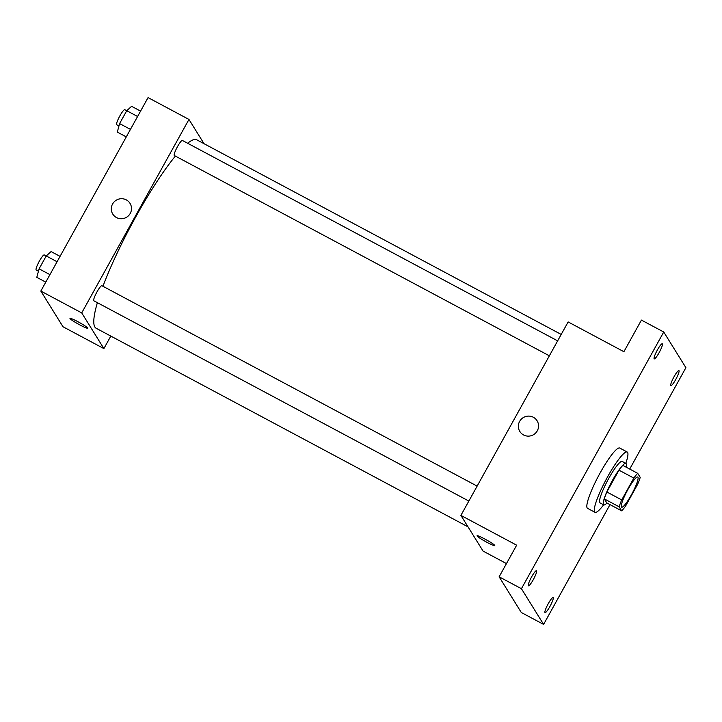 <?xml version="1.0" encoding="UTF-8"?>
<svg xmlns="http://www.w3.org/2000/svg" width="722" height="722" viewBox="0 0 722 722"><rect width="100%" height="100%" fill="white"/><g stroke="black" fill="none" stroke-linecap="round" stroke-linejoin="round"><path stroke-width="1.08" d="M621.443 506.979A17.093 2.807 -61.9 0 1 627.598 490.058A17.093 2.807 -61.9 0 1 637.743 477.025A17.093 2.807 -61.9 0 1 632.165 493.424A17.093 2.807 -61.9 0 1 621.642 507.169A17.093 2.807 -61.9 0 1 621.443 506.979M625.559 506.104L637.661 484.272A22.951 3.772 -61.9 0 0 640.224 477.368L637.716 473.343A22.951 3.772 -61.9 0 0 633.826 478.09L621.723 499.922A22.951 3.772 -61.9 0 0 619.16 506.826L621.66 510.851A22.951 3.772 -61.9 0 0 625.559 506.104M633.826 478.09L618.953 470.148L606.85 491.98L621.723 499.922M619.16 506.826L604.287 498.884L606.787 502.909L621.66 510.851M604.287 498.884A22.951 3.772 -61.9 0 1 606.85 491.98M618.953 470.148A22.951 3.772 -61.9 0 1 622.851 465.401L637.716 473.343M626.109 467.143A23.501 3.863 118.1 0 0 625.893 463.425A23.501 3.863 118.1 0 0 612.473 480.383A23.501 3.863 118.1 0 0 603.754 504.886A23.501 3.863 118.1 0 0 606.958 502.999M603.754 504.886L600.036 502.9A23.501 3.863 -61.9 0 1 599.756 502.638A23.501 3.863 -61.9 0 1 608.754 478.397A23.501 3.863 -61.9 0 1 622.174 461.439L625.893 463.425M603.637 504.822A34.178 5.623 -61.9 0 1 595 512.322A34.178 5.623 -61.9 0 1 594.603 511.934A34.178 5.623 -61.9 0 1 606.913 478.099A34.178 5.623 -61.9 0 1 627.201 452.017A34.178 5.623 -61.9 0 1 625.775 463.362M595 512.322L587.564 508.351A34.178 5.623 -61.9 0 1 587.167 507.963A34.178 5.623 -61.9 0 1 599.477 474.128A34.178 5.623 -61.9 0 1 619.765 448.055L627.201 452.017M675.738 379.492A8.547 1.408 -61.9 0 1 670.864 385.656A8.547 1.408 -61.9 0 1 673.653 377.462A8.547 1.408 -61.9 0 1 678.915 370.585A8.547 1.408 -61.9 0 1 675.738 379.492M549.938 606.444A8.547 1.408 -61.9 0 1 545.065 612.608A8.547 1.408 -61.9 0 1 547.854 604.413A8.547 1.408 -61.9 0 1 553.115 597.536A8.547 1.408 -61.9 0 1 549.938 606.444M533.296 579.649A8.547 1.408 -61.9 0 1 528.423 585.813A8.547 1.408 -61.9 0 1 531.212 577.618A8.547 1.408 -61.9 0 1 536.473 570.741A8.547 1.408 -61.9 0 1 533.296 579.649M659.096 352.706A8.547 1.408 -61.9 0 1 654.222 358.87A8.547 1.408 -61.9 0 1 657.011 350.666A8.547 1.408 -61.9 0 1 662.273 343.789A8.547 1.408 -61.9 0 1 659.096 352.706M629.71 469.065L685.9 367.688L663.735 332.003L521.437 588.71L543.603 624.404L610 504.624M663.735 332.003L641.425 320.09L623.898 351.713L568.142 321.931L460.898 515.4L516.663 545.182L499.128 576.806L521.437 588.71M523.558 434.951A10.144 9.964 148.2 0 1 523.197 417.65A10.144 9.964 148.2 0 1 535.742 432.929A10.144 9.964 148.2 0 1 523.558 434.951M499.128 576.806L521.293 612.491L543.603 624.404M460.898 515.4L483.063 551.085L506.456 563.584M494.796 545.606A10.144 0.948 29 0 1 486.195 541.915A10.144 0.948 29 0 1 477.098 535.968A10.144 0.948 29 0 1 477.043 535.769A10.144 0.948 29 0 1 486.384 539.857A10.144 0.948 29 0 1 494.796 545.606A10.144 0.948 29 0 1 486.195 541.924A10.144 0.948 29 0 1 477.089 535.968A10.144 0.948 29 0 1 477.043 535.769M519.84 431.467A10.144 9.964 148.2 0 1 523.197 417.65A10.144 9.964 148.2 0 1 537.078 420.755M468.009 526.843L96.107 328.23A106.811 17.563 -61.9 0 1 94.862 327.021A106.811 17.563 -61.9 0 1 97.38 302.68M102.948 286.273A106.811 17.563 -61.9 0 1 175.365 156.087M187.63 143.263A106.811 17.563 -61.9 0 1 196.736 139.797L561.211 334.439M549.361 355.811L174.327 155.528A8.547 1.408 -61.9 0 1 174.237 155.438A8.547 1.408 -61.9 0 1 177.305 146.972A8.547 1.408 -61.9 0 1 182.386 140.456L557.646 340.865M468.849 501.059L93.824 300.776A8.547 1.408 -61.9 0 1 93.725 300.677A8.547 1.408 -61.9 0 1 96.802 292.22A8.547 1.408 -61.9 0 1 101.874 285.704L477.134 486.105M204.019 143.678L188.956 119.437L81.721 312.906L103.887 348.591L110.818 336.091M81.721 312.906L40.829 291.065L148.064 97.596L188.956 119.437M116.504 217.566A10.144 9.964 148.2 0 1 116.143 200.265A10.144 9.964 148.2 0 1 128.687 215.544A10.144 9.964 148.2 0 1 116.504 217.566M40.829 291.065L62.994 326.75L103.887 348.591M87.741 328.221A10.144 0.948 29 0 1 79.131 324.53A10.144 0.948 29 0 1 70.034 318.582A10.144 0.948 29 0 1 69.989 318.384A10.144 0.948 29 0 1 79.321 322.472A10.144 0.948 29 0 1 87.741 328.221A10.144 0.948 29 0 1 79.14 324.539A10.144 0.948 29 0 1 70.034 318.582A10.144 0.948 29 0 1 69.989 318.384M112.776 214.082A10.144 9.964 148.2 0 1 116.143 200.265A10.144 9.964 148.2 0 1 130.023 203.369M60.061 256.364L51.081 251.563L46.235 255.949L39.087 268.837L36.795 277.338L45.775 282.14M46.235 255.949L57.083 261.743M39.087 268.837L49.935 274.631M38.456 271.21L36.199 270.01A8.547 1.408 -61.9 0 1 36.1 269.911A8.547 1.408 -61.9 0 1 39.178 261.454A8.547 1.408 -61.9 0 1 44.25 254.929L46.217 255.985M140.573 111.116L131.594 106.314L126.747 110.701L119.599 123.588L117.307 132.099L126.287 136.891M126.747 110.701L137.595 116.495M119.599 123.588L130.447 129.382M118.968 125.962L116.711 124.762A8.547 1.408 -61.9 0 1 116.612 124.662A8.547 1.408 -61.9 0 1 119.69 116.206A8.547 1.408 -61.9 0 1 124.762 109.681L126.729 110.737"/></g></svg>
